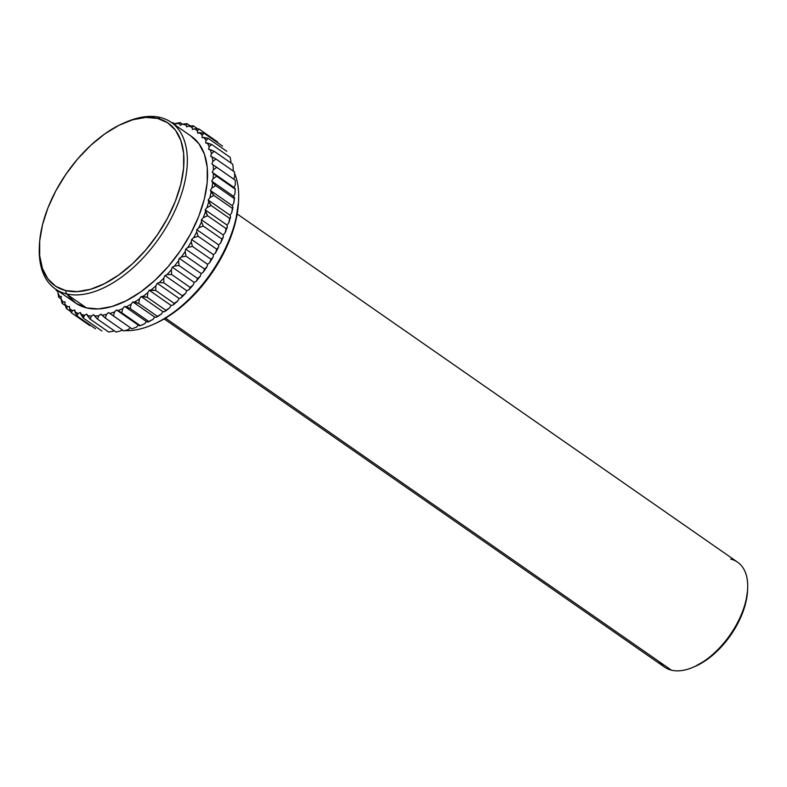 <?xml version="1.0" encoding="UTF-8"?>
<svg xmlns="http://www.w3.org/2000/svg" width="787" height="787" viewBox="0 0 787 787"><rect width="100%" height="100%" fill="white"/><g stroke="black" fill="none" stroke-linecap="round" stroke-linejoin="round"><path stroke-width="1.18" d="M83.265 318.037L84.642 315.233A109.472 60.599 124.8 0 1 82.733 314.82L83.265 318.037L84.642 315.233A109.472 60.599 124.8 0 1 82.733 314.82A109.472 60.599 124.8 0 1 80.874 314.308L80.363 312.518L78.297 313.433A109.472 60.599 124.8 0 1 74.883 311.908L74.588 309.95L72.561 310.609A109.472 60.599 124.8 0 1 69.531 308.504L69.453 306.379L67.495 306.782A109.472 60.599 124.8 0 1 64.878 304.116L65.016 301.864L63.157 302.011A109.472 60.599 124.8 0 1 60.983 298.814L61.337 296.453L59.586 296.335A109.472 60.599 124.8 0 1 57.874 292.636L58.258 290.983L57.874 292.636L58.7 297.299L59.586 296.335L61.337 296.453L60.983 298.814L62.114 303.359L63.157 302.011L65.016 301.864L64.878 304.116L66.324 308.514L67.495 306.782L69.453 306.379L69.531 308.504L71.292 312.705L72.561 310.609L74.588 309.95L76.959 315.892L78.297 313.433L80.363 312.518L83.265 318.037L101.838 330.963L83.265 318.037L82.733 314.82A109.472 60.599 124.8 0 1 80.874 314.308L83.265 318.037M39.458 244.462L39.35 246.567A101.484 56.172 -55.2 0 0 66.226 293.817L65.705 290.59A99.083 54.844 124.8 0 1 39.458 244.462A99.083 54.844 124.8 0 1 124.021 122.929A99.083 54.844 124.8 0 1 157.626 118.434L160.371 117.499A101.484 56.172 -55.2 0 0 125.959 122.093L124.021 122.929M55.346 288.957L75.552 303.015A101.484 56.172 -55.2 0 0 86.442 307.874L66.226 293.817A101.484 56.172 124.8 0 1 55.346 288.957A101.484 56.172 124.8 0 1 39.409 245.524M125.015 122.506A101.484 56.172 124.8 0 1 160.371 117.499A101.484 56.172 124.8 0 1 171.261 122.359A101.484 56.172 124.8 0 1 165.231 228.83A101.484 56.172 124.8 0 1 66.226 293.817L86.442 307.874L98.503 308.917L111.911 306.527L126.146 300.801L140.666 291.957L154.911 280.349L168.329 266.399L180.41 250.66L190.7 233.729L198.777 216.258L204.354 198.924L207.207 182.387L207.237 167.287L204.423 154.203L198.885 143.627L190.838 135.984M164.178 318.932L664.553 667.101A63.924 35.385 -55.2 0 0 671.409 670.16L165.506 318.145L671.409 670.16A63.924 35.385 124.8 0 1 659.299 661.729M113.358 331.189L108.704 332.045L90.131 319.119L91.508 315.99A109.472 60.599 124.8 0 1 87.446 315.676L86.727 314.082L84.642 315.233L86.727 314.082L90.131 319.119L108.704 332.045L113.358 331.189M120.696 330.884L122.133 329.783L120.696 330.884L116.073 332.055L97.499 319.128L98.847 315.685A109.472 60.599 124.8 0 1 94.529 315.99L93.604 314.603L91.508 315.99L93.604 314.603L97.499 319.128L116.073 332.055L120.696 330.884M128.409 329.537L130.406 327.766L128.409 329.537L123.854 330.983L105.281 318.056L106.56 314.328A109.472 60.599 124.8 0 1 102.025 315.243L100.913 314.092L98.847 315.685L100.913 314.092L105.281 318.056L123.854 330.983L128.409 329.537M136.417 327.146L138.374 325.179L139.83 325.848L138.374 325.179L136.417 327.146L131.96 328.838L113.387 315.921L114.568 311.937A109.472 60.599 124.8 0 1 109.875 313.462L108.586 312.537L106.56 314.328L108.586 312.537L131.96 328.838L136.417 327.146M140.873 325.415A109.472 60.599 -55.2 0 0 144.641 323.742L146.5 321.627L148.113 322.031A109.472 60.599 -55.2 0 0 152.973 319.374L154.734 317.122L156.465 317.269A109.472 60.599 -55.2 0 0 161.335 314.072L162.958 311.711L164.817 311.593A109.472 60.599 -55.2 0 0 169.628 307.904L171.113 305.464L173.051 305.09A109.472 60.599 -55.2 0 0 177.764 300.939L179.092 298.45L181.099 297.811A109.472 60.599 -55.2 0 0 185.663 293.256L186.804 290.737L188.87 289.842A109.472 60.599 -55.2 0 0 193.218 284.924L194.182 282.405L196.268 281.274A109.472 60.599 -55.2 0 0 200.37 276.05L201.128 273.561L203.213 272.194A109.472 60.599 -55.2 0 0 207.02 266.724L207.571 264.294L209.637 262.71A109.472 60.599 -55.2 0 0 213.11 257.044L213.444 254.693L215.471 252.922A109.472 60.599 -55.2 0 0 218.57 247.128L218.678 244.885L220.645 242.937A109.472 60.599 -55.2 0 0 223.331 237.074L223.223 234.969L225.102 232.863A109.472 60.599 -55.2 0 0 227.345 227L227.03 225.052L228.791 222.81A109.472 60.599 -55.2 0 0 230.581 217.015L230.04 215.245L231.683 212.893A109.472 60.599 -55.2 0 0 232.982 207.227L232.234 205.643L233.739 203.213A109.472 60.599 -55.2 0 0 234.536 197.734L233.591 196.376L234.929 193.887A109.472 60.599 -55.2 0 0 235.175 189.913M235.224 188.654L234.929 193.887L233.591 196.376L211.742 181.167L233.591 196.376L234.536 197.734L234.26 198.56L215.687 185.643L211.742 181.167L213.08 178.679L216.651 176.229L235.224 189.155L234.093 187.522L235.254 185.004L234.093 187.522L235.224 189.155L213.375 173.455A109.472 60.599 124.8 0 1 213.08 178.679L211.742 181.167L212.687 182.535A109.472 60.599 124.8 0 1 211.89 188.014L210.385 190.444L211.132 192.018A109.472 60.599 124.8 0 1 209.834 197.685L208.191 200.036L208.722 201.816A109.472 60.599 124.8 0 1 206.942 207.611L205.181 209.844L205.496 211.801A109.472 60.599 124.8 0 1 203.253 217.665L201.374 219.77L201.482 221.875A109.472 60.599 124.8 0 1 198.796 227.738L196.829 229.686L196.72 231.929A109.472 60.599 124.8 0 1 193.622 237.723L191.595 239.494L191.261 241.845A109.472 60.599 124.8 0 1 187.788 247.511L185.722 249.085L185.171 251.515A109.472 60.599 124.8 0 1 181.364 256.995L179.279 258.352L178.521 260.841A109.472 60.599 124.8 0 1 174.419 266.075L172.323 267.206L171.369 269.725A109.472 60.599 124.8 0 1 167.021 274.643L164.955 275.529L163.814 278.047A109.472 60.599 124.8 0 1 159.249 282.612L157.243 283.251L155.915 285.74A109.472 60.599 124.8 0 1 151.202 289.882L149.264 290.265L147.779 292.705A109.472 60.599 124.8 0 1 142.959 296.394L141.109 296.512L139.486 298.873A109.472 60.599 124.8 0 1 134.616 302.06L132.875 301.913L131.124 304.166A109.472 60.599 124.8 0 1 126.264 306.832L124.651 306.418L122.792 308.543A109.472 60.599 124.8 0 1 117.981 310.639L116.525 309.98L114.568 311.937L116.525 309.98L138.374 325.179L116.525 309.98L121.729 312.744L122.792 308.543L124.651 306.418L146.5 321.627L144.641 323.742L140.302 325.661L121.729 312.744L139.83 325.848M233.739 179.151L234.703 176.672L233.739 179.151M232.745 170.69L233.277 168.979L232.745 170.69M230.798 162.87L231.004 162.004L230.798 162.87M174.143 124.356L175.511 123.451A109.472 60.599 124.8 0 1 179.574 123.756L180.302 125.359L182.387 124.198A109.472 60.599 124.8 0 1 186.145 125.123L186.667 126.914L188.732 125.999A109.472 60.599 124.8 0 1 192.146 127.524L192.441 129.491L194.458 128.822A109.472 60.599 124.8 0 1 197.498 130.937L197.576 133.052L199.524 132.649A109.472 60.599 124.8 0 1 202.151 135.315L202.013 137.568L203.872 137.42A109.472 60.599 124.8 0 1 206.046 140.627L205.692 142.978L207.443 143.106A109.472 60.599 124.8 0 1 209.155 146.795L208.585 149.235L210.208 149.619A109.472 60.599 124.8 0 1 211.428 153.77L210.65 156.259L212.126 156.908A109.472 60.599 124.8 0 1 212.844 161.463L211.88 163.981L213.188 164.876A109.472 60.599 124.8 0 1 213.405 169.805L212.244 172.314L213.375 173.455L234.093 187.522L212.244 172.314L213.405 169.805L216.72 167.306L211.88 163.981L212.844 161.463L215.894 158.974L210.65 156.259L211.428 153.77L214.182 151.311L208.585 149.235L209.155 146.795L211.605 144.415L205.692 142.978L206.046 140.627L208.191 138.355L202.013 137.568L202.151 135.315L203.981 133.2L197.576 133.052L197.498 130.937L199.013 129.009L194.458 128.822L192.441 129.491L192.146 127.524L193.346 125.822L188.732 125.999L186.667 126.914L186.145 125.123L187.04 123.677L182.387 124.198L180.302 125.359L179.574 123.756L180.174 122.595L174.143 124.356M68.144 295.804L76.191 303.448L86.442 307.874A101.484 56.172 -55.2 0 0 185.447 242.888A101.484 56.172 -55.2 0 0 191.477 136.417L171.261 122.359M58.081 291.761L56.123 290.403L58.081 291.761M61.002 298.903L58.7 297.299L61.002 298.903M65.37 305.622L62.114 303.359L65.37 305.622M70.85 311.662L66.324 308.514L70.85 311.662M89.866 325.631L71.292 312.705L89.866 325.631M95.532 328.818L76.959 315.892L95.532 328.818M148.792 321.48L130.219 308.553L131.124 304.166L132.875 301.913L154.734 317.122L152.973 319.374L148.113 322.031L146.5 321.627L124.651 306.418L130.219 308.553L148.792 321.48L148.113 322.031A109.472 60.599 -55.2 0 0 152.973 319.374L148.792 321.48M157.341 316.335L138.768 303.408L139.486 298.873L141.109 296.512L162.958 311.711L161.335 314.072L156.465 317.269L154.734 317.122L132.875 301.913L138.768 303.408L157.341 316.335L156.465 317.269A109.472 60.599 -55.2 0 0 161.335 314.072L157.341 316.335M165.85 310.285L147.277 297.358L147.779 292.705L149.264 290.265L171.113 305.464L169.628 307.904L164.817 311.593L162.958 311.711L141.109 296.512L147.277 297.358L165.85 310.285L164.817 311.593A109.472 60.599 -55.2 0 0 169.628 307.904L165.85 310.285M174.222 303.398L155.649 290.472L155.915 285.74L157.243 283.251L179.092 298.45L177.764 300.939L174.222 303.398L173.051 305.09L171.113 305.464L149.264 290.265L155.649 290.472L174.222 303.398L173.051 305.09A109.472 60.599 -55.2 0 0 177.764 300.939L174.222 303.398M182.368 295.745L163.794 282.828L163.814 278.047L164.955 275.529L186.804 290.737L185.663 293.256L182.368 295.745L181.099 297.811L179.092 298.45L157.243 283.251L159.249 282.612L163.794 282.828L182.368 295.745L181.099 297.811A109.472 60.599 -55.2 0 0 185.663 293.256L182.368 295.745M190.208 287.412L171.635 274.496L171.369 269.725L172.323 267.206L194.182 282.405L193.218 284.924L190.208 287.412L188.87 289.842L186.804 290.737L164.955 275.529L167.021 274.643L171.635 274.496L190.208 287.412L188.87 289.842A109.472 60.599 -55.2 0 0 193.218 284.924L190.208 287.412M197.635 278.5L179.062 265.573L178.521 260.841L179.279 258.352L201.128 273.561L200.37 276.05L197.635 278.5L196.268 281.274L194.182 282.405L172.323 267.206L174.419 266.075L179.062 265.573L197.635 278.5L196.268 281.274A109.472 60.599 -55.2 0 0 200.37 276.05L197.635 278.5M204.59 269.095L186.017 256.168L185.171 251.515L185.722 249.085L207.571 264.294L207.02 266.724L204.59 269.095L203.213 272.194L201.128 273.561L179.279 258.352L181.364 256.995L186.017 256.168L204.59 269.095L203.213 272.194A109.472 60.599 -55.2 0 0 207.02 266.724L204.59 269.095M210.995 259.297L192.422 246.38L191.261 241.845L191.595 239.494L213.444 254.693L213.11 257.044L210.995 259.297L209.637 262.71L207.571 264.294L185.722 249.085L187.788 247.511L192.422 246.38L210.995 259.297L209.637 262.71A109.472 60.599 -55.2 0 0 213.11 257.044L210.995 259.297M216.759 249.223L198.186 236.307L196.72 231.929L196.829 229.686L218.678 244.885L218.57 247.128L216.759 249.223L215.471 252.922L213.444 254.693L191.595 239.494L193.622 237.723L198.186 236.307L216.759 249.223L215.471 252.922A109.472 60.599 -55.2 0 0 218.57 247.128L216.759 249.223M221.836 238.982L203.262 226.056L201.482 221.875L201.374 219.77L223.223 234.969L223.331 237.074L221.836 238.982L220.645 242.937L218.678 244.885L196.829 229.686L198.796 227.738L203.262 226.056L221.836 238.982L220.645 242.937A109.472 60.599 -55.2 0 0 223.331 237.074L221.836 238.982M226.174 228.683L207.601 215.756L205.181 209.844L227.03 225.052L227.345 227L226.174 228.683L225.102 232.863L223.223 234.969L201.374 219.77L203.253 217.665L207.601 215.756L226.174 228.683L225.102 232.863A109.472 60.599 -55.2 0 0 227.345 227L226.174 228.683M229.706 218.442L211.132 205.515L208.191 200.036L230.04 215.245L230.581 217.015L228.791 222.81L227.03 225.052L205.181 209.844L206.942 207.611L211.132 205.515L229.706 218.442L228.791 222.81A109.472 60.599 -55.2 0 0 230.581 217.015L229.706 218.442M232.411 208.358L213.848 195.442L210.385 190.444L232.234 205.643L232.982 207.227L231.683 212.893L230.04 215.245L208.191 200.036L209.834 197.685L213.848 195.442L232.411 208.358L231.683 212.893A109.472 60.599 -55.2 0 0 232.982 207.227L232.411 208.358M233.739 203.213L232.234 205.643L210.385 190.444L211.89 188.014L215.687 185.643L234.26 198.56L233.739 203.213A109.472 60.599 -55.2 0 0 234.536 197.734L233.739 203.213M235.293 180.233L216.72 167.306L235.293 180.233L235.254 185.004L235.293 180.233M234.467 171.891L215.894 158.974L234.467 171.891L234.703 176.672L234.467 171.891M232.755 164.237L214.182 151.311L232.755 164.237L233.277 168.979L232.755 164.237M230.178 157.341L211.605 144.415L230.178 157.341L231.004 162.004L230.178 157.341M226.764 151.281L208.191 138.355L226.764 151.281M222.554 146.126L203.981 133.2L222.554 146.126M217.586 141.935L199.013 129.009L217.586 141.935M197.852 128.96L193.346 125.822L197.852 128.96M190.287 125.93L187.04 123.677L190.287 125.93M182.466 124.189L180.174 122.595L182.466 124.189M174.763 123.953L172.806 122.585L174.763 123.953M694.823 666.51L707.041 659.565L715.678 652.521L723.814 644.061L731.143 634.519L737.37 624.258L742.279 613.663L745.653 603.157L747.552 590.791M730.72 559.095A63.924 35.385 124.8 0 1 747.65 588.853A63.924 35.385 124.8 0 1 693.091 667.258A63.924 35.385 124.8 0 1 671.409 670.16A63.924 35.385 -55.2 0 0 733.779 629.226A63.924 35.385 -55.2 0 0 737.576 562.154L237.202 213.985M693.091 667.258L695.029 666.432A61.524 34.057 -55.2 0 0 747.542 590.958L747.65 588.853M153.603 324.254L159.092 321.696L173.268 313.059L187.178 301.716L200.282 288.101L212.077 272.735L222.121 256.198L230.011 239.15L235.461 222.219L238.51 202.298M232.972 169.962A101.484 56.172 124.8 0 1 233.68 171.35A101.484 56.172 -55.2 0 0 232.972 169.962M234.536 173.238A101.484 56.172 124.8 0 1 238.599 200.469A101.484 56.172 124.8 0 1 151.989 324.942A101.484 56.172 124.8 0 1 125.074 330.599A101.484 56.172 -55.2 0 0 210.768 273.453A101.484 56.172 -55.2 0 0 234.536 173.238M123.106 330.461A101.484 56.172 124.8 0 1 121.483 330.274A101.484 56.172 -55.2 0 0 123.106 330.461M151.989 324.942L153.927 324.106A99.083 54.844 -55.2 0 0 238.491 202.574L238.599 200.469M66.226 293.817A101.484 56.172 -55.2 0 0 170.484 219.662A101.484 56.172 -55.2 0 0 160.371 117.499L157.626 118.434A99.083 54.844 124.8 0 1 167.493 218.196A99.083 54.844 124.8 0 1 65.705 290.59L66.226 293.817M157.626 118.434L167.631 122.762L175.491 130.229L180.892 140.548L183.637 153.317L183.617 168.064L180.833 184.207L175.393 201.138L167.493 218.196L157.459 234.723L145.654 250.089L132.55 263.714L118.64 275.047L104.464 283.684L90.564 289.272L77.48 291.603L65.705 290.59L55.69 286.271L47.84 278.805L42.429 268.485L39.684 255.706L39.704 240.96L42.498 224.816L47.938 207.886L55.828 190.838L65.872 174.301L77.667 158.935L90.78 145.32L104.681 133.977L118.857 125.349L132.757 119.752L145.851 117.42L157.626 118.434M179.574 123.756L180.174 122.595L175.511 123.451A109.472 60.599 124.8 0 1 179.574 123.756M186.145 125.123L187.04 123.677L182.387 124.198A109.472 60.599 124.8 0 1 186.145 125.123M192.146 127.524L193.346 125.822L188.732 125.999A109.472 60.599 124.8 0 1 192.146 127.524M197.498 130.937L199.013 129.009L194.458 128.822A109.472 60.599 124.8 0 1 197.498 130.937M202.151 135.315L203.981 133.2L199.524 132.649A109.472 60.599 124.8 0 1 202.151 135.315M206.046 140.627L208.191 138.355L203.872 137.42A109.472 60.599 124.8 0 1 206.046 140.627M209.155 146.795L211.605 144.415L207.443 143.106A109.472 60.599 124.8 0 1 209.155 146.795M211.428 153.77L214.182 151.311L210.208 149.619A109.472 60.599 124.8 0 1 211.428 153.77M212.844 161.463L215.894 158.974L212.126 156.908A109.472 60.599 124.8 0 1 212.844 161.463M213.405 169.805L216.72 167.306L213.188 164.876A109.472 60.599 124.8 0 1 213.405 169.805M213.08 178.679L216.651 176.229L213.375 173.455A109.472 60.599 124.8 0 1 213.08 178.679M235.224 189.155L234.929 193.887A109.472 60.599 -55.2 0 0 235.136 190.788L235.224 189.067M211.89 188.014L215.687 185.643L212.687 182.535A109.472 60.599 124.8 0 1 211.89 188.014M209.834 197.685L213.848 195.442L211.132 192.018A109.472 60.599 124.8 0 1 209.834 197.685M206.942 207.611L211.132 205.515L208.722 201.816A109.472 60.599 124.8 0 1 206.942 207.611M203.253 217.665L207.601 215.756L205.496 211.801A109.472 60.599 124.8 0 1 203.253 217.665M198.796 227.738L203.262 226.056L201.482 221.875A109.472 60.599 124.8 0 1 198.796 227.738M193.622 237.723L198.186 236.307L196.72 231.929A109.472 60.599 124.8 0 1 193.622 237.723M187.788 247.511L192.422 246.38L191.261 241.845A109.472 60.599 124.8 0 1 187.788 247.511M181.364 256.995L186.017 256.168L185.171 251.515A109.472 60.599 124.8 0 1 181.364 256.995M174.419 266.075L179.062 265.573L178.521 260.841A109.472 60.599 124.8 0 1 174.419 266.075M167.021 274.643L171.635 274.496L171.369 269.725A109.472 60.599 124.8 0 1 167.021 274.643M159.249 282.612L163.794 282.828L163.814 278.047A109.472 60.599 124.8 0 1 159.249 282.612M151.202 289.882L155.649 290.472L155.915 285.74A109.472 60.599 124.8 0 1 151.202 289.882M142.959 296.394L147.277 297.358L147.779 292.705A109.472 60.599 124.8 0 1 142.959 296.394M134.616 302.06L138.768 303.408L139.486 298.873A109.472 60.599 124.8 0 1 134.616 302.06M126.264 306.832L130.219 308.553L131.124 304.166A109.472 60.599 124.8 0 1 126.264 306.832M117.981 310.639L121.729 312.744L122.792 308.543A109.472 60.599 124.8 0 1 117.981 310.639M140.204 325.71L141.709 325.061A109.472 60.599 -55.2 0 0 144.641 323.742L140.302 325.661M109.875 313.462L113.387 315.921L114.568 311.937A109.472 60.599 124.8 0 1 109.875 313.462M102.025 315.243L105.281 318.056L106.56 314.328A109.472 60.599 124.8 0 1 102.025 315.243M94.529 315.99L97.499 319.128L98.847 315.685A109.472 60.599 124.8 0 1 94.529 315.99M87.446 315.676L90.131 319.119L91.508 315.99A109.472 60.599 124.8 0 1 87.446 315.676M74.883 311.908L76.959 315.892L78.297 313.433A109.472 60.599 124.8 0 1 74.883 311.908M69.531 308.504L71.292 312.705L72.561 310.609A109.472 60.599 124.8 0 1 69.531 308.504M64.878 304.116L66.324 308.514L67.495 306.782A109.472 60.599 124.8 0 1 64.878 304.116M60.983 298.814L62.114 303.359L63.157 302.011A109.472 60.599 124.8 0 1 60.983 298.814M57.874 292.636L58.7 297.299L59.586 296.335A109.472 60.599 124.8 0 1 57.874 292.636"/></g></svg>
